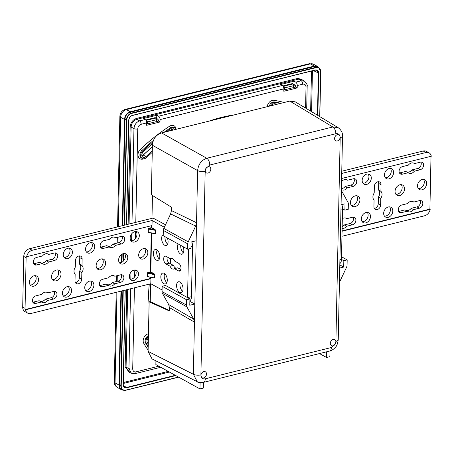 <?xml version="1.0" encoding="UTF-8"?>
<svg xmlns="http://www.w3.org/2000/svg" width="454" height="454" viewBox="0 0 454 454"><rect width="100%" height="100%" fill="white"/><g stroke="black" fill="none" stroke-linecap="round" stroke-linejoin="round"><path stroke-width="0.68" d="M152.465 195.492L151.982 218.334M150.614 283.784L150.24 301.558L149.128 301.836L148.089 351.396L152.033 358.904M203.426 382.376L203.307 388.074L199.959 388.908L155.858 364.568L155.932 360.873M335.886 341.89A3.416 2.571 -61.1 0 1 335.886 341.958L335.285 344.001A3.416 2.571 -61.1 0 1 331.448 345.642A3.416 2.571 -61.1 0 1 330.308 343.343A3.416 2.571 -61.1 0 1 331.868 340.165A3.416 2.571 -61.1 0 1 334.751 339.66A3.416 2.571 -61.1 0 1 335.886 341.89L340.188 137.681A5.465 2.06 1.2 0 0 342.503 136.058C342.73 132.829 341.277 130.026 338.134 127.648L332.844 126.967L289.805 101.089L295.202 101.832M289.805 101.089L161.539 132.926C156.034 134.804 152.987 138.913 152.408 145.257L151.369 194.817L171.51 207.223L171.436 210.565L170.625 213.919L163.815 228.385L188.228 241.857A4.097 3.082 118.9 0 0 187.74 243.866L187.627 249.172L190.975 248.344L191.106 242.022L196.1 240.779L196.48 222.704L195.668 226.058L170.625 213.919M149.128 301.836L169.336 310.922L169.404 307.579L168.723 304.6L162.453 293.38A4.097 3.082 -61.1 0 1 162.044 291.593L162.157 286.287L165.5 285.458L189.914 298.931L189.783 305.253L194.777 304.015L194.397 322.09L193.716 319.111L186.866 306.853A4.097 3.082 118.9 0 1 186.458 305.065L186.571 299.759L189.914 298.931M189.863 301.399L194.777 304.015M170.324 263.695L170.432 258.576M188.228 241.857L195.668 226.058M187.627 249.172L163.213 235.7L163.327 230.394A4.097 3.082 -61.1 0 1 163.815 228.385M162.157 286.287L186.571 299.759M191.809 241.846A6.827 3.689 76.1 0 1 192.519 246.068L191.457 296.655L187.553 297.625L188.575 248.94M162.078 289.964L150.802 283.739L150.904 278.677L150.291 278.518L25.152 309.583A6.827 5.136 118.9 0 1 25.061 308.345L26.122 257.758A6.827 5.136 118.9 0 1 26.264 256.465L26.655 256.686L152.016 225.564L152.124 220.508L164.348 227.25M154.61 233.657L155.631 233.702L155.699 230.405L155.092 229.559L154.865 229.866L151.511 227.965L148.362 228.981L148.293 232.278L155.523 233.668L155.591 230.371L154.865 229.866L148.764 228.691L148.611 228.356L148.095 228.986L148.021 232.283L148.583 232.499M153.685 277.922L154.706 277.967L154.774 274.67L154.167 273.824L153.94 274.131L150.58 272.23L147.436 273.246L147.368 276.543L147.754 276.758L147.096 276.548L147.658 276.764M159.808 256.731A5.601 3.025 -103.9 0 0 155.234 249.513A5.601 3.025 -103.9 0 0 153.35 253.167A5.601 3.025 -103.9 0 0 157.93 260.38A5.601 3.025 -103.9 0 0 159.808 256.731M167.356 237.987A5.601 3.025 76.1 0 1 168.088 241.851A5.601 3.025 76.1 0 1 166.209 245.506A5.601 3.025 76.1 0 1 161.63 238.288A5.601 3.025 76.1 0 1 163.236 234.729M160.824 276.736A5.601 3.025 76.1 0 1 162.708 273.081A5.601 3.025 76.1 0 1 167.282 280.3A5.601 3.025 76.1 0 1 165.404 283.949A5.601 3.025 76.1 0 1 160.824 276.736M183.11 246.681A5.601 3.025 76.1 0 1 183.842 250.546A5.601 3.025 76.1 0 1 181.958 254.2A5.601 3.025 76.1 0 1 177.383 246.982A5.601 3.025 76.1 0 1 178.257 244.002M176.578 285.424A5.601 3.025 76.1 0 1 178.456 281.775A5.601 3.025 76.1 0 1 183.036 288.994A5.601 3.025 76.1 0 1 181.152 292.643A5.601 3.025 76.1 0 1 176.578 285.424M178.553 270.913L174.455 268.649A5.601 3.025 76.1 0 1 173.683 269.074A5.601 3.025 76.1 0 1 170.051 266.22L165.954 263.956A4.097 2.213 -103.9 0 1 163.712 259.767A4.097 2.213 -103.9 0 1 165.046 256.187A4.097 2.213 -103.9 0 1 166.113 256.368L170.21 258.632A5.601 3.025 76.1 0 1 170.982 258.207A5.601 3.025 76.1 0 1 174.614 261.061L178.711 263.326A4.097 2.213 -103.9 0 1 180.947 267.514A4.097 2.213 -103.9 0 1 179.619 271.095A4.097 2.213 -103.9 0 1 178.553 270.913L180.476 270.431M150.802 283.739L30.9 313.498A6.827 5.136 -61.1 0 1 27.734 313.158A6.827 5.136 -61.1 0 1 25.543 309.798L150.904 278.677M27.734 313.158L24.976 311.637A6.827 5.136 -61.1 0 1 22.7 307.04L23.761 256.453A6.827 5.136 -61.1 0 1 29.47 248.747L153.049 218.073L165.517 224.77M191.457 296.655A6.827 3.689 76.1 0 1 189.88 300.775M26.655 256.686A6.827 5.136 -61.1 0 1 32.223 250.268L152.124 220.508M151.244 233.01L150.427 271.889L147.681 272.616L147.164 273.251L147.096 276.548M118.613 259.96A5.601 4.211 -61.1 0 1 121.167 254.756A5.601 4.211 -61.1 0 1 125.889 253.922A5.601 4.211 -61.1 0 1 127.756 257.69A5.601 4.211 -61.1 0 1 125.202 262.9A5.601 4.211 -61.1 0 1 120.48 263.729A5.601 4.211 -61.1 0 1 118.613 259.96M29.385 282.11A5.601 4.211 -61.1 0 1 31.939 276.9A5.601 4.211 -61.1 0 1 36.66 276.072A5.601 4.211 -61.1 0 1 38.533 279.84A5.601 4.211 -61.1 0 1 35.974 285.05A5.601 4.211 -61.1 0 1 31.252 285.878A5.601 4.211 -61.1 0 1 29.385 282.11M130.167 237.97A5.601 4.211 -61.1 0 1 132.721 232.76A5.601 4.211 -61.1 0 1 137.448 231.932A5.601 4.211 -61.1 0 1 139.316 235.7A5.601 4.211 -61.1 0 1 136.762 240.909A5.601 4.211 -61.1 0 1 132.035 241.738A5.601 4.211 -61.1 0 1 130.167 237.97M85.556 249.042A5.601 4.211 -61.1 0 1 88.11 243.838A5.601 4.211 -61.1 0 1 92.832 243.009A5.601 4.211 -61.1 0 1 94.699 246.772A5.601 4.211 -61.1 0 1 92.145 251.981A5.601 4.211 -61.1 0 1 87.423 252.81A5.601 4.211 -61.1 0 1 85.556 249.042M129.362 276.418A5.601 4.211 -61.1 0 1 131.915 271.208A5.601 4.211 -61.1 0 1 136.643 270.38A5.601 4.211 -61.1 0 1 138.51 274.142A5.601 4.211 -61.1 0 1 135.956 279.352A5.601 4.211 -61.1 0 1 131.229 280.18A5.601 4.211 -61.1 0 1 129.362 276.418M84.75 287.49A5.601 4.211 -61.1 0 1 87.304 282.28A5.601 4.211 -61.1 0 1 92.026 281.452A5.601 4.211 -61.1 0 1 93.893 285.22A5.601 4.211 -61.1 0 1 91.339 290.424A5.601 4.211 -61.1 0 1 86.618 291.258A5.601 4.211 -61.1 0 1 84.75 287.49M96.14 265.539A5.806 4.37 -61.1 0 1 98.785 260.142A5.806 4.37 -61.1 0 1 103.682 259.279A5.806 4.37 -61.1 0 1 105.617 263.184A5.806 4.37 -61.1 0 1 102.973 268.586A5.806 4.37 -61.1 0 1 98.075 269.443A5.806 4.37 -61.1 0 1 96.14 265.539M51.523 276.617A5.806 4.37 -61.1 0 1 54.174 271.214A5.806 4.37 -61.1 0 1 59.071 270.357A5.806 4.37 -61.1 0 1 61.006 274.261A5.806 4.37 -61.1 0 1 58.356 279.658A5.806 4.37 -61.1 0 1 53.459 280.521A5.806 4.37 -61.1 0 1 51.523 276.617M63.248 254.581A5.601 4.211 -61.1 0 1 65.802 249.377A5.601 4.211 -61.1 0 1 70.523 248.542A5.601 4.211 -61.1 0 1 72.396 252.311A5.601 4.211 -61.1 0 1 69.837 257.52A5.601 4.211 -61.1 0 1 65.115 258.349A5.601 4.211 -61.1 0 1 63.248 254.581M62.442 293.029A5.601 4.211 -61.1 0 1 64.996 287.819A5.601 4.211 -61.1 0 1 69.723 286.99A5.601 4.211 -61.1 0 1 71.59 290.759A5.601 4.211 -61.1 0 1 69.036 295.963A5.601 4.211 -61.1 0 1 64.309 296.791A5.601 4.211 -61.1 0 1 62.442 293.029M138.686 254.978A5.601 4.211 118.9 0 0 140.558 258.746A5.601 4.211 118.9 0 0 145.28 257.912A5.601 4.211 118.9 0 0 147.834 252.708A5.601 4.211 118.9 0 0 145.967 248.94A5.601 4.211 118.9 0 0 141.245 249.768A5.601 4.211 118.9 0 0 138.686 254.978M41.513 301.995A5.601 4.211 -61.1 0 0 42.001 302.33A5.601 4.211 -61.1 0 0 47.744 300.452L53.549 299.01A4.097 3.082 118.9 0 0 56.801 295.56A4.097 3.082 118.9 0 0 55.609 291.627A4.097 3.082 118.9 0 0 53.708 291.423L47.903 292.864A5.601 4.211 -61.1 0 0 47.415 292.529A5.601 4.211 -61.1 0 0 41.672 294.408L35.866 295.849A4.097 3.082 118.9 0 0 32.62 299.299A4.097 3.082 118.9 0 0 33.806 303.232A4.097 3.082 118.9 0 0 35.707 303.437L41.513 301.995L39.152 300.696L33.341 302.131A4.097 3.082 -61.1 0 1 32.824 302.216M109.238 246.942A5.601 4.211 -61.1 0 0 109.726 247.271A5.601 4.211 -61.1 0 0 115.469 245.393L121.28 243.951A4.097 3.082 118.9 0 0 124.527 240.501A4.097 3.082 118.9 0 0 123.335 236.568A4.097 3.082 118.9 0 0 121.439 236.364L115.628 237.805A5.601 4.211 -61.1 0 0 115.14 237.47A5.601 4.211 -61.1 0 0 109.397 239.354L103.591 240.79A4.097 3.082 118.9 0 0 100.345 244.241A4.097 3.082 118.9 0 0 101.531 248.173A4.097 3.082 118.9 0 0 103.433 248.383L109.238 246.942L106.877 245.637L101.072 247.078A4.097 3.082 -61.1 0 1 100.55 247.158M48.709 254.416A5.601 4.211 -61.1 0 0 48.22 254.081A5.601 4.211 -61.1 0 0 42.477 255.965L36.672 257.407A4.097 3.082 118.9 0 0 33.42 260.851A4.097 3.082 118.9 0 0 34.612 264.784A4.097 3.082 118.9 0 0 36.513 264.994L42.318 263.553A5.601 4.211 -61.1 0 0 42.807 263.887A5.601 4.211 -61.1 0 0 48.55 262.003L54.355 260.562A4.097 3.082 118.9 0 0 57.607 257.112A4.097 3.082 118.9 0 0 56.415 253.184A4.097 3.082 118.9 0 0 54.514 252.974L48.709 254.416L47.676 253.843M114.828 276.248A5.601 4.211 -61.1 0 0 114.334 275.913A5.601 4.211 -61.1 0 0 108.591 277.797L102.786 279.238A4.097 3.082 118.9 0 0 99.54 282.689A4.097 3.082 118.9 0 0 100.726 286.622A4.097 3.082 118.9 0 0 102.627 286.826L108.432 285.384A5.601 4.211 -61.1 0 0 108.926 285.719A5.601 4.211 -61.1 0 0 114.669 283.835L120.475 282.394A4.097 3.082 118.9 0 0 123.721 278.949A4.097 3.082 118.9 0 0 122.529 275.016A4.097 3.082 118.9 0 0 120.633 274.806L114.828 276.248L113.789 275.68M81.845 272.604A5.601 4.211 -61.1 0 0 81.992 265.533L82.129 258.95A4.097 3.082 118.9 0 0 80.761 256.198A4.097 3.082 118.9 0 0 77.305 256.805A4.097 3.082 118.9 0 0 75.438 260.613L75.302 267.196A5.601 4.211 -61.1 0 0 75.154 274.267L75.012 280.85A4.097 3.082 118.9 0 0 76.38 283.602A4.097 3.082 118.9 0 0 79.836 282.995A4.097 3.082 118.9 0 0 81.703 279.187L81.845 272.604L79.478 271.299A5.601 4.211 118.9 0 0 79.626 264.234L79.768 257.651A4.097 3.082 -61.1 0 0 79.382 255.908M25.152 309.583L25.543 309.798M147.681 272.616L147.834 272.956L153.94 274.131L154.666 274.63L147.164 273.251M150.427 271.889L150.58 272.23L150.807 271.923L150.427 271.889M148.021 232.283L148.685 232.499M155.092 229.559L151.738 227.658L151.358 227.624L151.511 227.965L151.778 225.621M154.786 233.668L155.631 233.702M154.706 277.967L153.861 277.933L154.598 277.927L154.774 274.67M144.644 248.548A5.601 4.211 -61.1 0 1 145.473 251.403A5.601 4.211 -61.1 0 1 139.52 257.832M124.566 253.531A5.601 4.211 -61.1 0 1 125.395 256.385A5.601 4.211 -61.1 0 1 119.442 262.815M35.338 275.68A5.601 4.211 -61.1 0 1 36.167 278.535A5.601 4.211 -61.1 0 1 30.214 284.964M136.121 231.54A5.601 4.211 -61.1 0 1 136.949 234.395A5.601 4.211 -61.1 0 1 130.996 240.824M91.509 242.612A5.601 4.211 -61.1 0 1 92.338 245.472A5.601 4.211 -61.1 0 1 86.385 251.902M135.315 269.982A5.601 4.211 -61.1 0 1 136.149 272.843A5.601 4.211 -61.1 0 1 130.19 279.272M90.704 281.06A5.601 4.211 -61.1 0 1 91.532 283.915A5.601 4.211 -61.1 0 1 85.579 290.344M102.366 258.876A5.806 4.37 -61.1 0 1 103.257 261.884A5.806 4.37 -61.1 0 1 97.031 268.547M57.749 269.954A5.806 4.37 -61.1 0 1 58.64 272.956A5.806 4.37 -61.1 0 1 52.414 279.619M69.201 248.151A5.601 4.211 -61.1 0 1 70.029 251.005A5.601 4.211 -61.1 0 1 64.076 257.441M68.395 286.599A5.601 4.211 -61.1 0 1 69.224 289.453A5.601 4.211 -61.1 0 1 63.271 295.883M54.23 291.337A4.097 3.082 -61.1 0 1 51.189 297.705L45.383 299.146A5.601 4.211 -61.1 0 1 40.185 301.263M121.956 236.279A4.097 3.082 -61.1 0 1 118.914 242.646L113.108 244.087A5.601 4.211 -61.1 0 1 107.91 246.21M55.036 252.889A4.097 3.082 -61.1 0 1 51.994 259.257L46.189 260.698A5.601 4.211 -61.1 0 1 40.991 262.821M36.513 264.994L34.146 263.689L39.952 262.247L42.318 263.553M34.146 263.689A4.097 3.082 -61.1 0 1 33.63 263.774M121.15 274.727A4.097 3.082 -61.1 0 1 118.108 281.094L112.303 282.536A5.601 4.211 -61.1 0 1 107.104 284.652M102.627 286.826L100.266 285.521L106.071 284.079L108.432 285.384M100.266 285.521A4.097 3.082 -61.1 0 1 99.744 285.606M81.703 279.187L79.342 277.882L79.478 271.299M79.342 277.882A4.097 3.082 -61.1 0 1 75.398 282.592M159.365 258.996A5.601 3.025 76.1 0 1 156.698 252.333A5.601 3.025 76.1 0 1 157.146 250.069M167.639 244.121A5.601 3.025 76.1 0 1 164.978 237.459A5.601 3.025 76.1 0 1 165.029 236.699M166.834 282.564A5.601 3.025 76.1 0 1 164.172 275.901A5.601 3.025 76.1 0 1 164.62 273.637M183.393 252.816A5.601 3.025 76.1 0 1 180.726 246.153A5.601 3.025 76.1 0 1 180.783 245.393M182.587 291.258A5.601 3.025 76.1 0 1 179.92 284.596A5.601 3.025 76.1 0 1 180.369 282.326M180.862 269.506L177.798 267.82L174.455 268.649M176.146 268.229A5.601 3.025 76.1 0 1 173.4 265.386L169.297 263.127A4.097 2.213 76.1 0 1 167.151 256.941M170.051 266.22L173.4 265.386M170.21 258.632L171.867 258.218M47.903 292.864L46.87 292.291M47.744 300.452L45.383 299.146M115.628 237.805L114.595 237.232M115.469 245.393L113.108 244.087M48.55 262.003L46.189 260.698M114.669 283.835L112.303 282.536M81.992 265.533L79.626 264.234M169.348 310.479L150.24 301.558M339.654 135.32L340.177 137.085A3.416 2.571 -61.1 0 1 340.177 137.153A3.416 2.571 -61.1 0 1 338.593 140.28A3.416 2.571 -61.1 0 1 335.739 140.768A3.416 2.571 -61.1 0 1 334.604 138.47A3.416 2.571 -61.1 0 1 336.159 135.292A3.416 2.571 -61.1 0 1 339.042 134.787A3.416 2.571 -61.1 0 1 339.654 135.32C338.798 133.907 337.526 133.374 335.835 133.731L209.754 165.029A5.465 2.951 -103.9 0 0 206.763 158.264C201.36 160.228 198.313 164.337 197.626 170.596L152.408 145.257M205.219 170.653A3.416 2.571 -61.1 0 1 205.219 170.585L205.827 168.542A3.416 2.571 -61.1 0 1 209.657 166.902A3.416 2.571 -61.1 0 1 210.798 169.2A3.416 2.571 -61.1 0 1 209.243 172.378A3.416 2.571 -61.1 0 1 206.36 172.883A3.416 2.571 -61.1 0 1 205.219 170.653L205.185 171.198A5.465 2.06 -178.8 0 1 197.626 170.596L193.364 374.261L197.291 381.757M206.508 374.073A3.416 2.571 -61.1 0 1 204.947 377.251A3.416 2.571 -61.1 0 1 202.07 377.756A3.416 2.571 -61.1 0 1 201.451 377.223L200.929 375.458A3.416 2.571 -61.1 0 1 200.935 375.39A3.416 2.571 -61.1 0 1 202.512 372.263A3.416 2.571 -61.1 0 1 205.367 371.775A3.416 2.571 -61.1 0 1 206.508 374.073M341.822 204.606A6.827 3.689 76.1 0 1 342.532 208.834L344.892 210.134L348.241 209.305L348.349 203.999A4.097 3.082 118.9 0 0 347.94 202.212L341.363 190.442M340.971 209.22L342.532 208.834L341.47 259.421L343.831 260.721L343.701 267.043L339.74 268.03M341.72 173.445L425.943 152.533L423.185 151.012L341.766 171.226M341.062 204.799L345.023 203.812L344.892 210.134M339.83 263.581A6.827 3.689 -103.9 0 0 341.47 259.421L339.91 259.807M339.802 264.892L343.701 267.043M341.527 256.771L347.179 259.892L343.831 260.721M339.439 282.388L346.578 267.207A4.097 3.082 118.9 0 0 347.066 265.198L347.179 259.892M342.061 231.228L430.188 209.351A6.827 5.136 -61.1 0 1 424.615 215.769L341.953 236.284M342.066 230.91L429.796 209.135L430.188 209.351M429.796 209.135A6.827 5.136 118.9 0 0 429.932 207.841L430.994 157.254A6.827 5.136 118.9 0 0 430.948 156.324M426.669 183.49A5.601 4.211 -61.1 0 1 424.115 188.699A5.601 4.211 -61.1 0 1 419.394 189.528A5.601 4.211 -61.1 0 1 417.527 185.76A5.601 4.211 -61.1 0 1 420.081 180.556A5.601 4.211 -61.1 0 1 424.802 179.722A5.601 4.211 -61.1 0 1 426.669 183.49M370.498 216.558A5.601 4.211 -61.1 0 1 367.944 221.762A5.601 4.211 -61.1 0 1 363.223 222.596A5.601 4.211 -61.1 0 1 361.356 218.828A5.601 4.211 -61.1 0 1 363.909 213.618A5.601 4.211 -61.1 0 1 368.631 212.79A5.601 4.211 -61.1 0 1 370.498 216.558M371.304 178.11A5.601 4.211 -61.1 0 1 368.75 183.32A5.601 4.211 -61.1 0 1 364.029 184.148A5.601 4.211 -61.1 0 1 362.161 180.38A5.601 4.211 -61.1 0 1 364.715 175.176A5.601 4.211 -61.1 0 1 369.437 174.347A5.601 4.211 -61.1 0 1 371.304 178.11M359.92 200.061A5.806 4.37 -61.1 0 1 357.27 205.458A5.806 4.37 -61.1 0 1 352.372 206.32A5.806 4.37 -61.1 0 1 350.437 202.416A5.806 4.37 -61.1 0 1 353.081 197.019A5.806 4.37 -61.1 0 1 357.979 196.156A5.806 4.37 -61.1 0 1 359.92 200.061M404.531 188.989A5.806 4.37 -61.1 0 1 401.881 194.386A5.806 4.37 -61.1 0 1 396.989 195.243A5.806 4.37 -61.1 0 1 395.048 191.338A5.806 4.37 -61.1 0 1 397.698 185.941A5.806 4.37 -61.1 0 1 402.596 185.084A5.806 4.37 -61.1 0 1 404.531 188.989M392.806 211.019A5.601 4.211 -61.1 0 1 390.253 216.229A5.601 4.211 -61.1 0 1 385.531 217.057A5.601 4.211 -61.1 0 1 383.664 213.289A5.601 4.211 -61.1 0 1 386.218 208.085A5.601 4.211 -61.1 0 1 390.939 207.251A5.601 4.211 -61.1 0 1 392.806 211.019M393.612 172.577A5.601 4.211 -61.1 0 1 391.059 177.781A5.601 4.211 -61.1 0 1 386.337 178.609A5.601 4.211 -61.1 0 1 384.464 174.847A5.601 4.211 -61.1 0 1 387.024 169.637A5.601 4.211 -61.1 0 1 391.745 168.809A5.601 4.211 -61.1 0 1 393.612 172.577M414.542 163.605A5.601 4.211 -61.1 0 0 414.054 163.27A5.601 4.211 -61.1 0 0 408.311 165.154L402.505 166.595A4.097 3.082 118.9 0 0 399.253 170.04A4.097 3.082 118.9 0 0 400.445 173.973A4.097 3.082 118.9 0 0 402.346 174.183L408.152 172.741A5.601 4.211 -61.1 0 0 408.64 173.076A5.601 4.211 -61.1 0 0 414.383 171.192L420.188 169.751A4.097 3.082 118.9 0 0 423.44 166.3A4.097 3.082 118.9 0 0 422.248 162.373A4.097 3.082 118.9 0 0 420.347 162.163L414.542 163.605L413.509 163.031M342.117 228.515A5.601 4.211 -61.1 0 0 346.657 226.251L352.463 224.809A4.097 3.082 118.9 0 0 355.709 221.359A4.097 3.082 118.9 0 0 354.523 217.426A4.097 3.082 118.9 0 0 352.622 217.222L346.816 218.663L345.783 218.09M342.327 218.641A5.601 4.211 -61.1 0 1 346.328 218.329A5.601 4.211 -61.1 0 1 346.816 218.663M407.346 211.184A5.601 4.211 -61.1 0 0 407.834 211.519A5.601 4.211 -61.1 0 0 413.577 209.64L419.382 208.199A4.097 3.082 118.9 0 0 422.634 204.748A4.097 3.082 118.9 0 0 421.443 200.816A4.097 3.082 118.9 0 0 419.541 200.611L413.736 202.053A5.601 4.211 -61.1 0 0 413.248 201.718A5.601 4.211 -61.1 0 0 407.505 203.596L401.699 205.038A4.097 3.082 118.9 0 0 398.453 208.488A4.097 3.082 118.9 0 0 399.639 212.421A4.097 3.082 118.9 0 0 401.54 212.625L407.346 211.184L404.985 209.884L399.174 211.32A4.097 3.082 -61.1 0 1 398.657 211.405M341.55 181.566A5.601 4.211 -61.1 0 1 347.134 179.88A5.601 4.211 -61.1 0 1 347.622 180.215L353.428 178.774A4.097 3.082 118.9 0 1 355.329 178.984A4.097 3.082 118.9 0 1 356.515 182.917A4.097 3.082 118.9 0 1 353.269 186.361L347.463 187.803A5.601 4.211 -61.1 0 1 341.72 189.687A5.601 4.211 -61.1 0 1 341.385 189.471M380.758 198.404A5.601 4.211 -61.1 0 0 380.906 191.338L381.042 184.755A4.097 3.082 118.9 0 0 379.675 181.997A4.097 3.082 118.9 0 0 376.218 182.604A4.097 3.082 118.9 0 0 374.351 186.412L374.209 192.995A5.601 4.211 -61.1 0 0 374.062 200.066L373.926 206.649A4.097 3.082 118.9 0 0 375.293 209.407A4.097 3.082 118.9 0 0 378.75 208.8A4.097 3.082 118.9 0 0 380.617 204.987L380.758 198.404L378.392 197.098A5.601 4.211 118.9 0 0 378.54 190.033L378.681 183.45A4.097 3.082 -61.1 0 0 378.296 181.708M425.943 152.533A6.827 5.136 -61.1 0 1 429.109 152.879A6.827 5.136 -61.1 0 1 431.3 156.238L341.612 178.501M423.185 151.012A6.827 5.136 -61.1 0 1 426.351 151.358L429.109 152.879M423.48 179.33A5.601 4.211 -61.1 0 1 424.308 182.185A5.601 4.211 -61.1 0 1 418.355 188.62M367.309 212.398A5.601 4.211 -61.1 0 1 368.137 215.253A5.601 4.211 -61.1 0 1 362.184 221.683M368.115 173.95A5.601 4.211 -61.1 0 1 368.943 176.81A5.601 4.211 -61.1 0 1 362.99 183.24M356.662 195.753A5.806 4.37 -61.1 0 1 357.553 198.756A5.806 4.37 -61.1 0 1 351.328 205.418M401.279 184.682A5.806 4.37 -61.1 0 1 402.17 187.684A5.806 4.37 -61.1 0 1 395.945 194.346M389.617 206.859A5.601 4.211 -61.1 0 1 390.446 209.714A5.601 4.211 -61.1 0 1 384.493 216.149M390.423 168.411A5.601 4.211 -61.1 0 1 391.252 171.272A5.601 4.211 -61.1 0 1 385.293 177.701M420.869 162.078A4.097 3.082 -61.1 0 1 417.828 168.445L412.022 169.887A5.601 4.211 -61.1 0 1 406.824 172.009M402.346 174.183L399.98 172.878L405.785 171.436L408.152 172.741M399.98 172.878A4.097 3.082 -61.1 0 1 399.463 172.963M353.144 217.137A4.097 3.082 -61.1 0 1 350.102 223.504L344.297 224.946A5.601 4.211 -61.1 0 1 342.157 226.733M420.064 200.526A4.097 3.082 -61.1 0 1 417.022 206.893L411.216 208.335A5.601 4.211 -61.1 0 1 406.018 210.452M353.95 178.694A4.097 3.082 -61.1 0 1 350.908 185.062L345.102 186.503A5.601 4.211 -61.1 0 1 341.397 188.768M380.617 204.987L378.256 203.681L378.392 197.098M378.256 203.681A4.097 3.082 -61.1 0 1 374.312 208.392M414.383 171.192L412.022 169.887M346.657 226.251L344.297 224.946M413.577 209.64L411.216 208.335M413.736 202.053L412.703 201.48M347.463 187.803L345.102 186.503M347.622 180.215L346.589 179.642M380.906 191.338L378.54 190.033M319.468 353.57L326.551 357.48L329.899 356.651L330.018 350.942M326.551 357.48L326.67 351.782M199.959 388.908L200.089 382.591M156.971 118.642L156.67 118.715M282.904 85.954A1.368 1.027 -61.1 0 1 283.114 85.88L292.036 83.667A1.368 1.027 -61.1 0 1 292.671 83.735L293.301 84.081A1.368 1.027 -61.1 0 0 292.665 84.013L283.744 86.226A1.368 0.738 -103.9 0 1 284.505 87.928L284.471 89.529L283.858 89.007M305.576 108.069L306.013 87.14C305.86 84.887 304.776 83.899 302.75 84.177L297.245 85.539A2.73 1.476 -103.9 0 0 295.747 82.157L294.067 81.181L293.999 84.438L294.879 85.068L294.005 85.284L293.392 87.316L293.426 85.71A1.368 0.516 1.2 0 0 294.005 85.307A1.368 1.368 0 0 0 293.301 84.081M294.158 84.586L293.857 84.66M297.245 85.539L297.194 87.923L295.622 86.759L293.392 87.316M294.879 85.068A1.368 0.738 -103.9 0 1 295.429 85.783L295.622 86.759M295.616 87.055L283.835 89.983M297.194 87.923L283.807 91.248L283.858 88.865A2.73 1.476 -103.9 0 0 282.365 85.483L280.685 84.506L294.067 81.181M283.858 88.865L160.058 119.595L160.007 121.978L146.619 125.304L146.67 122.921A2.73 1.476 -103.9 0 0 145.178 119.533L143.498 118.562L156.88 115.237L156.573 118.551M208.919 121.167A171.408 128.97 -61.1 0 1 234.423 114.834M149.309 284.108A85.352 64.218 118.9 0 0 149.082 304.049M160.007 121.978L158.435 120.815L156.204 121.371L156.238 119.765A1.368 0.516 1.2 0 0 156.817 119.362A1.368 1.368 0 0 0 156.114 118.136A1.368 1.027 -61.1 0 0 155.478 118.068L146.557 120.282A1.368 0.738 -103.9 0 1 147.317 121.984L147.283 123.584L146.67 123.062M156.812 118.488L157.691 119.124A1.368 0.738 -103.9 0 1 158.242 119.839L158.435 120.815M160.058 119.595A2.73 1.476 -103.9 0 0 158.559 116.213L156.88 115.237M158.429 121.11L146.648 124.033M145.178 119.533L139.673 120.9C136.291 122.126 134.39 124.697 133.964 128.607L131.983 223.3M130.61 288.75L128.936 368.603L131.405 373.29M152.289 150.915A177.531 133.578 118.9 0 0 146.018 156.596A3.416 2.571 -61.1 0 1 142.948 157.271A3.416 2.571 -61.1 0 1 143.175 151.965A184.358 138.714 -61.1 0 1 152.55 143.623M169.206 131.024A184.358 138.714 -61.1 0 1 171.794 129.299A3.416 2.571 -61.1 0 1 174.336 129.044A3.416 2.571 -61.1 0 1 174.966 129.594M176.26 129.271A4.778 3.598 118.9 0 0 174.994 127.846A4.778 3.598 118.9 0 0 171.436 128.204A185.726 139.741 118.9 0 0 166.175 131.779M152.947 141.886A185.726 139.741 118.9 0 0 142.607 151.04A4.778 3.598 118.9 0 0 142.289 158.469A4.778 3.598 118.9 0 0 146.585 157.521A176.163 132.551 -61.1 0 1 152.255 152.368M271.577 105.612A3.416 2.571 -61.1 0 1 274.795 103.728A184.358 138.714 -61.1 0 1 277.337 104.182M280.368 103.427A185.726 139.741 118.9 0 0 275.198 102.445A4.778 3.598 118.9 0 0 270.283 105.935M156.817 119.362L156.204 121.371M146.075 120.526A1.368 1.027 -61.1 0 1 146.557 120.282L145.927 119.935L154.848 117.722A1.368 1.027 -61.1 0 1 155.484 117.79L156.114 118.136M116.95 292.138L115.055 382.858A4.097 1.544 1.2 0 1 114.3 381.945C114.294 384.362 115.305 386.201 117.331 387.455A6.827 5.136 -61.1 0 1 115.055 382.858L118.988 385.032L120.957 291.145M121.229 278.035L121.292 275.039M121.558 262.406L121.729 254.336M122.035 239.587L122.098 236.591M122.33 225.695L124.555 119.459A6.827 5.136 118.9 0 1 130.264 111.752L314.293 66.068A6.827 5.136 118.9 0 1 317.459 66.415A6.827 5.136 118.9 0 1 318.912 67.788M118.988 385.032A6.827 5.136 118.9 0 0 121.269 389.628A6.827 5.136 118.9 0 0 123.221 390.122M319.712 116.57L320.649 71.914A5.874 4.421 118.9 0 0 315.967 67.669L314.395 66.545A6.146 4.625 -61.1 0 1 317.244 66.857L318.663 67.64A6.146 4.625 118.9 0 0 315.814 67.328L131.558 113.063A6.146 4.625 118.9 0 0 126.422 120.004L124.214 225.229M314.395 66.545L130.139 112.286A6.146 4.625 -61.1 0 0 125.003 119.22L122.773 225.587M122.177 254.075L122.007 262.179M121.405 291.037L119.436 385.049A6.146 4.625 -61.1 0 0 121.485 389.186L122.903 389.963A6.146 4.625 118.9 0 0 125.752 390.275L178.689 377.166M126.501 224.662L128.686 120.327C128.947 117.819 130.167 116.173 132.335 115.39L315.246 69.99C317.408 69.695 318.572 70.745 318.731 73.151L317.845 115.447M175.817 375.583L126.632 387.79C124.47 388.085 123.306 387.029 123.148 384.629L125.128 290.112M126.632 387.79L126.484 387.449L124.51 387.2L123.216 384.606M128.686 120.327L128.754 120.185C128.998 117.83 130.145 116.292 132.176 115.56L315.087 70.154L132.301 115.532M315.207 70.126L316.915 70.325L318.356 73.117L317.471 115.22M303.442 80.545L298.159 78.309L136.444 118.454C132.71 119.794 130.616 122.62 130.162 126.933L128.124 224.259M126.751 289.709L125.134 367.082L130.162 372.666M146.67 122.921L141.166 124.282A2.73 1.476 -103.9 0 0 139.673 120.9L136.813 119.3C133.414 120.514 131.512 123.085 131.104 127.007L129.072 224.021M306.013 87.14A2.73 1.027 1.2 0 0 307.171 86.328C307.619 85.244 306.745 83.542 304.555 81.215L301.819 79.569L298.533 79.155L136.813 119.3A0.681 0.369 -103.9 0 1 136.444 118.454M125.134 367.082L126.076 367.155L128.476 371.815L131.348 373.267L135.065 373.648L160.756 367.269M304.555 81.215L301.252 80.795L298.533 79.155A0.681 0.369 -103.9 0 1 298.159 78.309M283.262 86.47A1.368 1.027 -61.1 0 1 283.744 86.226L283.114 85.88M148.242 344.07A101.736 76.55 -61.1 0 1 147.334 342.537A3.416 2.571 -61.1 0 1 148.367 338.003M148.396 336.59A4.778 3.598 118.9 0 0 146.364 343.417A103.103 77.577 118.9 0 0 148.191 346.436M196.48 222.704L171.436 210.565M205.185 171.198L200.918 374.862A5.465 2.06 -178.8 0 1 193.364 374.261L148.089 351.396M169.404 307.579L194.397 322.09M163.327 230.394L187.74 243.866M151.625 233.084L150.807 271.923L154.167 273.824M150.671 278.552L150.694 277.343M191.015 246.443L192.519 246.068M162.453 293.38L186.866 306.853M162.044 291.593L186.458 305.065M168.723 304.6L193.716 319.111M32.223 250.268L29.47 248.747M150.291 278.518L150.314 277.275M147.59 276.929L148.01 276.832M148.52 232.664L148.935 232.567M151.398 225.717L151.358 227.624L148.611 228.356M148.095 228.986L155.699 230.405M148.293 232.278L155.523 233.668M153.861 277.933L147.754 276.758M154.598 277.927L147.368 276.543M25.061 308.345L22.7 307.04M169.297 263.127L165.954 263.956M23.761 256.453L26.122 257.758M35.707 303.437L33.341 302.131M53.549 299.01L51.189 297.705M103.433 248.383L101.072 247.078M121.28 243.951L118.914 242.646M54.355 260.562L51.994 259.257M120.475 282.394L118.108 281.094M82.129 258.95L79.768 257.651M335.835 133.731A5.465 2.951 -103.9 0 0 332.844 126.967L206.763 158.264L161.539 132.926M209.754 165.029L205.827 168.542M340.188 137.681L340.177 137.153M201.451 377.223C202.308 378.636 203.585 379.169 205.276 378.812L331.358 347.514L335.285 344.001M200.918 374.862L200.935 375.39M342.503 136.058L338.236 339.723A5.465 2.06 1.2 0 1 335.926 341.346M420.188 169.751L417.828 168.445M352.463 224.809L350.102 223.504M401.54 212.625L399.174 211.32M419.382 208.199L417.022 206.893M353.269 186.361L350.908 185.062M381.042 184.755L378.681 183.45M205.276 378.812A5.465 2.951 76.1 0 1 203.437 382.376L329.525 351.078C331.772 350.55 333.786 349.211 335.557 347.055C336.72 346.198 337.617 343.752 338.236 339.723M331.358 347.514A5.465 2.951 76.1 0 1 329.525 351.078M292.036 83.667L292.665 84.013A1.368 0.738 -103.9 0 1 293.426 85.71L284.505 87.928A1.368 0.516 -178.8 0 1 283.795 88.008M284.471 89.529L283.841 89.688M134.412 287.808L132.716 368.903C132.869 371.156 133.958 372.144 135.979 371.866L158.815 366.196M141.166 124.282C139.128 125.015 137.988 126.558 137.744 128.908L135.786 222.358M135.593 231.534L135.445 238.509M134.787 269.977L134.639 276.957M284.221 102.473A187.088 140.768 118.9 0 0 274.029 100.294A6.146 4.625 118.9 0 0 267.224 106.69M176.067 128.902A6.146 4.625 118.9 0 0 169.507 126.24A187.088 140.768 118.9 0 0 140.462 149.247A6.146 4.625 118.9 0 0 138.288 156.602A6.146 4.625 118.9 0 0 143.748 158.809M148.458 333.741A6.146 4.625 118.9 0 0 143.935 337.645A6.146 4.625 118.9 0 0 143.81 343.428A104.471 78.604 118.9 0 0 148.118 350.045M147.283 123.584L146.653 123.743M154.848 117.722L155.478 118.068A1.368 0.738 -103.9 0 1 156.238 119.765L147.317 121.984A1.368 0.516 -178.8 0 1 146.608 122.064M137.744 128.908A2.73 1.027 -178.8 0 1 133.964 128.607L131.104 127.007L130.162 126.933M131.762 233.742L131.615 240.824M130.956 272.184L130.809 279.272M132.716 368.903A2.73 1.027 -178.8 0 1 128.936 368.603L126.076 367.155L127.705 289.47M135.979 371.866A2.73 1.476 76.1 0 1 135.065 373.648M141.915 155.881A3.416 2.571 118.9 0 0 143.26 155.075A177.531 133.578 -61.1 0 1 152.368 146.971M141.892 155.801L143.26 155.075L146.018 156.596M172.696 130.156A3.416 2.571 118.9 0 0 172.611 128.908M153.509 140.348A185.726 139.741 118.9 0 0 141.818 150.609L142.607 151.04M169.507 126.24A1.368 0.516 -123.2 0 0 170.653 127.767L171.436 128.204M174.994 127.846L174.211 127.415A4.778 3.598 118.9 0 0 170.653 127.767A185.726 139.741 118.9 0 0 164.019 132.313M140.462 149.247A1.368 0.352 -133.3 0 0 141.818 150.609A4.778 3.598 118.9 0 0 141.5 158.032L142.289 158.469M280.924 103.291A185.726 139.741 118.9 0 0 274.409 102.014L275.198 102.445M274.029 100.294A1.368 0.868 -80.6 0 0 274.409 102.014A4.778 3.598 118.9 0 0 269.267 106.185M282.365 85.483L158.559 116.213M302.75 84.177A2.73 1.476 -103.9 0 0 301.252 80.795L295.747 82.157M157.691 119.124L156.817 119.334M117.552 226.881L119.867 116.366A4.097 1.544 1.2 0 0 120.616 117.285A6.827 5.136 -61.1 0 1 126.325 109.579L310.354 63.895A6.827 5.136 -61.1 0 1 313.521 64.241L317.459 66.415M119.867 116.366C120.162 112.83 121.956 110.509 125.259 109.391A4.097 2.213 76.1 0 1 126.325 109.579L130.264 111.752M125.259 109.391L309.293 63.713A4.097 2.213 76.1 0 1 310.354 63.895L314.293 66.068M117.177 281.321L117.297 275.635M117.983 242.879L118.102 237.192M118.324 226.688L120.616 117.285L124.555 119.459M125.877 390.247L178.649 377.143M123.227 290.583L121.229 385.86A5.874 4.421 118.9 0 0 125.917 390.111L122.903 389.963A6.146 4.625 118.9 0 1 120.849 385.832L119.436 385.049M125.917 390.111L178.496 377.058M315.967 67.669L131.711 113.404A5.874 4.421 118.9 0 0 126.802 120.032L124.6 225.133M124.004 253.525L123.857 260.545M319.775 116.604L320.711 71.891M320.649 71.914L320.711 71.772A6.146 4.625 118.9 0 0 318.663 67.64L320.762 71.834L319.826 116.638M131.711 113.404L130.139 112.286M126.802 120.032L125.003 119.22M123.624 253.57L123.465 261.005M122.847 290.679L120.849 385.832L121.229 385.86M123.148 384.629L125.196 290.095M126.564 224.645L128.749 120.299M132.335 115.39L132.25 115.571C130.394 116.037 129.242 117.597 128.8 120.242L126.615 224.634M315.246 69.99L316.915 70.325M318.731 73.151L313.379 70.608M175.346 375.322L126.484 387.449L123.374 385.582M169.387 372.03L123.284 383.477M312.437 70.841L311.58 111.678M311.484 71.079L310.644 111.117M168.213 371.383L123.306 382.535M148.418 335.699A4.778 3.598 118.9 0 0 145.575 342.98L146.364 343.417M143.81 343.428A1.368 0.817 150.2 0 1 145.575 342.98A103.103 77.577 118.9 0 0 148.174 347.174M148.526 232.488L155.075 233.748M154.15 278.007L147.601 276.753M338.134 127.648L295.072 101.753M203.437 382.376C199.578 382.609 197.513 382.393 197.229 381.723L151.931 358.853M143.078 155.041L152.374 146.784M172.543 130.196L172.531 128.936M309.293 63.713L313.521 64.241M114.3 381.945L116.179 292.331M116.406 281.514L116.525 275.828M117.211 243.072L117.331 237.38M117.331 387.455L121.269 389.628M124.51 387.2L123.261 384.549L125.242 290.083M306.7 108.744L307.171 86.328"/></g></svg>
